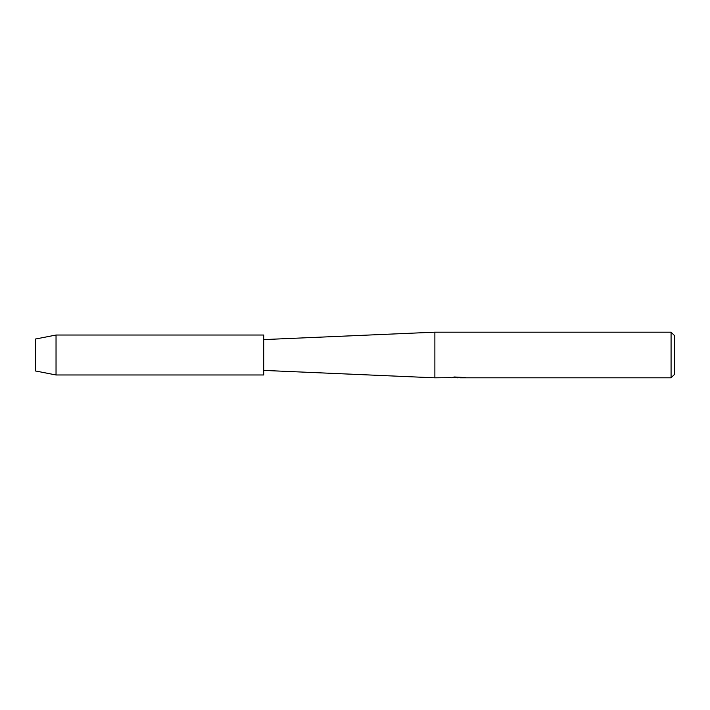 <?xml version="1.0" encoding="UTF-8"?>
<svg xmlns="http://www.w3.org/2000/svg" width="710" height="710" viewBox="0 0 710 710"><rect width="100%" height="100%" fill="white"/><g stroke="black" fill="none" stroke-linecap="round" stroke-linejoin="round"><path stroke-width="1.06" d="M35.5 370.975L35.5 339.025L56.037 335.031L263.712 335.031L263.712 374.969L56.037 374.969L35.5 370.975L35.5 339.025M451.134 377.667L434.875 377.818L263.712 370.407M434.875 377.818L434.875 332.182L671.074 332.182L674.5 335.599L674.5 374.401L671.074 377.818L460.16 377.818L464.251 377.374M263.712 339.593L434.875 332.182M458.82 377.711L455.882 377.711M457.985 377.818L457.009 377.818M671.074 377.818L671.074 332.182M451.134 377.782L458.802 377.471L452.234 377.471L454.373 376.992L464.828 377.525M465.68 377.622C458.837 377.658 458.837 377.711 465.68 377.764M453.885 377.711L458.296 377.667M452.687 377.356L458.802 377.471M56.037 374.969L56.037 335.031M458.181 377.711L460.08 377.711"/></g></svg>
